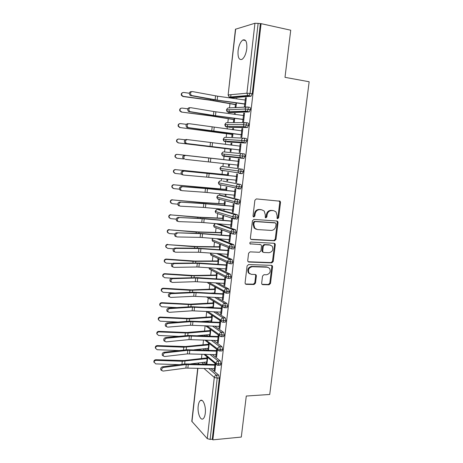 <?xml version="1.0" encoding="UTF-8"?>
<svg xmlns="http://www.w3.org/2000/svg" width="463" height="463" viewBox="0 0 463 463"><rect width="100%" height="100%" fill="white"/><g stroke="black" fill="none" stroke-linecap="round" stroke-linejoin="round"><path stroke-width="0.69" d="M273.847 210.74L276 211.875L277.111 215.642L277.106 218.438L277.626 218.692L278.628 217.749L280.52 202.424L280.15 201.214L256.363 198.911L254.876 200.276L253.024 215.914L253.249 216.719L253.817 217.008L254.847 216.047L255.09 214.033C255.68 211.203 257.254 209.745 259.807 209.652L261.745 209.803L264.211 211.041L265.299 214.78L265.287 217.587L265.831 217.859L266.85 216.904L267.093 214.907C267.683 212.106 269.229 210.659 271.735 210.567L273.645 210.671M277.14 218.478L277.893 217.558L279.785 202.262L279.143 200.844M253.33 216.8L254.152 215.851L254.39 213.842L255.09 214.033M265.345 217.645L266.132 216.713L266.375 214.716L267.093 214.907M198.199 406.039C198.54 403.256 199.258 401.433 200.346 400.564C202.973 398.29 206.191 406.416 205.277 413.314C204.93 416.081 204.218 417.898 203.141 418.755C200.433 421.023 197.302 412.77 198.199 406.039M238.08 50.704C238.844 45.38 240.424 41.815 242.838 40.009C245.847 39.054 247.161 41.948 246.773 48.702C245.992 54.044 244.412 57.591 242.039 59.351C239.006 60.288 237.687 57.406 238.08 50.704M261.664 283.229L261.902 284.224L262.752 284.664L269.096 284.78L270.519 283.402L272.568 266.798L272.302 265.756L271.492 265.345L248.556 264.564L247.086 265.965L245.077 282.899L245.303 283.871L246.206 284.351L254.054 284.502L255.501 283.107L256.369 275.931L256.12 274.924L255.258 274.472L251.374 274.368L249.03 273.129C247.734 269.715 248.822 267.579 252.294 266.711L267.388 267.197L269.576 268.314C270.953 271.688 269.917 273.841 266.462 274.767L263.974 274.704L262.533 276.087L261.664 283.229M261.091 23.654L212.847 439.85L241.298 437.066L246.281 396.033L269.732 394.47L309.157 81.754L285.005 77.338L290.729 30.211L261.091 23.654L258.128 23.387L250.049 93.439L252.248 93.81L260.345 23.873M274.524 240.772L275.954 239.412L278.037 222.529L277.702 221.372L276.961 221.007L253.921 219.416L252.445 220.793L250.402 238.023L250.686 239.105L251.531 239.545L274.524 240.772L273.801 240.534L275.23 239.174L277.308 222.321L276.77 220.99M275.294 244.759L273.222 261.502L271.798 262.868L248.857 262.046L247.983 261.583L247.728 260.559L248.59 253.261L250.066 251.866L259.477 252.283L260.929 250.905L261.514 246.09L261.225 245.008L260.409 244.591L250.003 243.787C249.621 242.872 249.904 242.299 250.836 242.068L274.212 243.272L274.993 243.66L275.294 244.759L274.571 244.51L272.51 261.219L273.222 261.502M235.673 29.076L228.132 94.996L235.453 29.233L254.945 23.254L258.128 23.387M212.847 439.85L212.257 439.208L210.133 439.416L207.268 438.64L191.804 421.289L197.707 368.259M201.457 358.512L201.937 354.218M202.991 344.796L203.523 340.039M204.53 331.01L205.115 325.773M206.081 317.149L206.683 311.784M207.638 303.219L208.228 297.964M209.207 289.207L209.78 284.079M210.781 275.12L211.342 270.12M212.367 260.958L212.911 256.091M213.958 246.715L214.485 241.987M215.561 232.397L216.071 227.813M217.17 217.998L217.668 213.565M218.119 209.513L218.206 208.744M218.791 203.523L219.265 199.246M219.717 195.247L219.884 193.742M220.417 188.962L220.88 184.853M221.32 180.906L221.569 178.654M222.055 174.325L222.495 170.384M222.929 166.489L223.27 163.48M223.698 159.608L224.306 154.179M224.555 151.974L224.943 148.513M225.406 144.387L225.701 141.719M225.707 141.684L225.932 139.67M226.187 137.361L226.604 133.651M227.125 129.015L227.339 127.082M227.345 127.012L227.564 125.079M227.831 122.672L228.276 118.707M228.855 113.551L228.982 112.37M228.994 112.26L229.202 110.402M229.486 107.896L229.955 103.677M230.591 98L230.638 97.571M230.655 97.433L230.962 94.689M236.906 98.879L236.946 98.503L236.101 98.567L236.923 98.7M189.315 93.231L183.684 92.461C181.976 92.6 181.34 93.532 181.774 95.256L183.279 96.373L210.532 100.072L236.257 104.592L236.448 102.942L235.997 106.912L235.158 106.959L235.418 104.638L210.121 100.193L182.949 96.507L181.45 95.395C181.016 94.134 181.38 93.225 182.532 92.675M246.304 97.965L245.436 97.826L246.333 97.757L245.338 106.421L244.447 106.467L244.719 104.082L245.587 104.216M245.436 97.826L245.182 100.025M212.257 439.208L219.34 378.016L217.205 378.126L210.133 439.416M208.772 368.548L216.539 375.221L218.675 375.111L211.041 368.612M206.012 364.329L203.668 362.326M218.675 375.111L219.34 378.016M252.248 93.81L250.905 96.263L231.98 97.786M231.616 97.346L231.494 96.894M210.057 354.484L218.177 361.024L220.313 360.937L220.99 363.814L220.405 365.168L219.913 365.185M220.313 360.937L212.332 354.56M206.944 350.248L204.947 348.656M206.365 362.002L206.209 363.414L206.932 364.028L207.684 357.401M206.955 356.805L206.828 357.916L183.956 360.544L155.852 359.728L156.089 360.359C154.769 360.492 154.098 361.192 154.086 362.465L153.855 361.829C153.872 360.561 154.532 359.861 155.852 359.728M214.392 368.698L214.219 370.209L214.988 370.863L215.77 364.051M215 363.42L214.867 364.56L215.717 364.526M211.302 340.334L219.821 346.746L221.962 346.683L222.639 349.53L222.043 350.925L221.534 350.937M221.962 346.683L213.576 340.421M207.771 336.086L206.197 334.905M208.483 350.3L209.247 343.534M208.35 350.3L207.742 349.814L208.541 349.791M208.518 342.973L208.367 344.281L185.472 346.567L157.304 345.589L157.547 346.179C156.216 346.307 155.551 347.013 155.545 348.303L157.183 349.733L179.303 350.566M207.91 348.344L207.742 349.814M216.001 354.675L215.822 356.238L216.597 356.857L217.402 349.808M216.626 349.212L216.47 350.56L217.321 350.532M212.488 326.097L221.476 332.388L223.617 332.353L224.306 335.166L223.681 336.601L223.16 336.607M223.617 332.353L214.768 326.195M208.477 321.826L207.401 321.073M210.08 336.173L210.827 329.598M209.293 336.144L210.086 336.121M210.086 329.066L209.913 330.576L186.994 332.509L158.768 331.363L159.017 331.919C157.675 332.04 157.009 332.758 157.009 334.06L158.647 335.49L178.88 336.364M209.461 334.61L209.288 336.138M217.616 340.571L217.431 342.192L218.212 342.77L219.045 335.49M218.264 334.928L218.085 336.479L218.935 336.462M213.605 311.773L223.137 317.954L225.284 317.942L225.979 320.72L225.336 322.196L224.792 322.202M208.24 307.253L207.071 307.247M225.284 317.942L215.885 311.888M209.016 307.467L208.68 307.253M211.689 321.97L212.407 315.587M211.66 315.089L211.469 316.802L188.528 318.376L160.244 317.068L160.493 317.577C159.139 317.699 158.473 318.417 158.485 319.736L160.123 321.172L178.099 322.045M211.018 320.807L210.891 321.935M219.242 326.392L219.051 328.07L219.838 328.614L220.701 321.096M219.908 320.57L219.711 322.323L220.562 322.317M214.624 297.356L224.81 303.439L226.957 303.444L227.657 306.193L226.992 307.71L226.436 307.71M226.957 303.444L216.904 297.483M213.304 307.687L213.999 301.5M213.246 301.043L213.032 302.947L190.067 304.168L161.726 302.686L161.981 303.155C160.615 303.277 159.943 304.006 159.966 305.337L161.61 306.772L176.866 307.6M212.586 306.928L212.505 307.646M220.874 312.137L220.677 313.868L221.47 314.371L222.362 306.622M221.563 306.13L221.337 308.092L222.194 308.092M215.503 282.847L226.488 288.837L228.647 288.871L229.347 291.586L228.664 293.148L228.08 293.143M228.647 288.871L217.784 282.986M214.925 293.322L215.602 287.344M214.844 286.915L214.606 289.022L191.618 289.879L163.213 288.223L163.474 288.657C162.096 288.773 161.425 289.508 161.46 290.857L163.098 292.286L175.008 293.004M214.161 292.969L214.126 293.276M222.518 297.802L222.315 299.584L223.114 300.053L224.028 292.066M223.23 291.615L222.981 293.779L223.832 293.785M216.192 268.227L228.184 274.154L230.337 274.212L231.049 276.897L230.337 278.5L229.729 278.489M230.337 274.212L218.467 268.384M163.098 276.724L162.698 275.902C162.652 274.536 163.323 273.795 164.712 273.685L164.978 274.073L191.52 275.85L216.95 275.416L216.557 278.882L217.199 273.228M216.429 272.84L216.186 275.016L193.175 275.508L164.712 273.685M224.173 283.385L223.959 285.225L224.763 285.659L225.695 277.563M224.885 277.146L224.63 279.386L225.481 279.403M216.591 253.498L229.879 259.39L232.044 259.471L232.762 262.122L232.027 263.777L231.378 263.754M232.044 259.471L218.866 253.666M166.489 259.407L193.088 261.335L218.548 261.3L218.2 264.356L218.791 259.106L218.021 258.753L217.778 260.941L194.744 261.063L166.217 259.06L166.489 259.407C165.077 259.517 164.406 260.27 164.469 261.659L166.107 263.082L172.305 263.522M225.834 268.887L225.614 270.786L226.43 271.179L227.362 263.036L226.546 262.66L226.285 264.911L227.142 264.94M216.551 238.63L231.593 244.539L233.757 244.643L234.481 247.265L233.722 248.967L233.022 248.932M233.757 244.643L218.82 238.815M168.005 244.661L194.668 246.744L220.151 247.109L219.85 249.754L220.4 244.904L219.624 244.586L219.375 246.785L196.318 246.53L168.005 244.661C166.582 244.771 165.91 245.529 165.991 246.941L167.623 248.353L173.44 248.799M227.501 254.309L227.281 256.265L228.097 256.624L229.04 248.434L228.213 248.099L227.958 250.361L228.815 250.396M218.021 223.791L215.966 223.664L233.311 229.602L235.482 229.735L236.211 232.322L235.424 234.075L234.654 234.029M235.482 229.735L218.038 223.797M169.533 229.827L196.254 232.073L221.76 232.843L221.511 235.065L222.014 230.62L221.227 230.343L220.978 232.553L197.904 231.922L169.533 229.827C168.092 229.937 167.421 230.707 167.519 232.142L169.151 233.543L174.765 234.006M229.185 239.649L228.954 241.663L229.781 241.981L230.724 233.746L229.891 233.45L229.631 235.725L230.493 235.771M219.468 209.617L217.552 209.473L235.042 214.583L237.212 214.739C237.803 215.052 238.051 215.903 237.953 217.292L237.137 219.097L236.257 219.034M237.212 214.739L219.63 209.629M171.073 214.913L197.851 217.315L223.386 218.495L223.178 220.295L223.635 216.262L222.848 216.018L222.593 218.241L199.501 217.228L171.073 214.913C169.608 215.017 168.937 215.799 169.059 217.257L170.685 218.652L176.218 219.138M222.269 224.161L222.738 224.202M230.875 224.902L230.638 226.974L231.471 227.258L232.42 218.976L231.581 218.715L231.321 221.007L232.177 221.065M221.111 195.369L219.149 195.201L236.784 199.478L238.954 199.657C239.55 199.941 239.799 200.78 239.701 202.175L238.856 204.033L237.785 203.951M238.954 199.657L221.227 195.38M172.618 199.912L199.455 202.476L225.012 204.067L224.862 205.439L225.267 201.827L224.474 201.619L224.219 203.853L201.104 202.453L172.618 199.912C171.136 200.016 170.465 200.809 170.604 202.296L172.23 203.668L177.78 204.195M223.612 209.247L223.56 209.693L224.352 209.918L224.422 209.322M232.571 210.075L232.328 212.21L233.167 212.453L234.122 204.125L233.277 203.905L233.016 206.209L233.879 206.272M222.761 181.045L240.708 184.488C241.31 184.749 241.559 185.576 241.46 186.977L240.586 188.887L239.116 188.754M238.497 188.626L236.94 188.302M222.356 185.287L222.066 185.096M240.708 184.488L222.836 181.056M174.169 184.824L203.801 187.799L226.656 189.564L226.546 190.501L226.911 187.307L226.106 187.139L225.851 189.39L174.169 184.824C172.664 184.928 171.999 185.738 172.167 187.249L173.781 188.603L179.465 189.17M225.302 194.281L225.192 195.259L225.99 195.45L226.112 194.356M234.284 195.166L234.029 197.36L234.874 197.562L235.841 189.188L234.984 189.008L234.724 191.323L235.586 191.398M242.473 169.238L222.362 166.425L242.473 169.238C243.075 169.464 243.33 170.28 243.231 171.686L242.328 173.654L239.822 173.527M223.97 170.905L223.554 170.552M175.732 169.655L228.305 174.979L228.247 175.483L228.56 172.711L227.75 172.583L227.495 174.84L175.732 169.655C174.204 169.759 173.538 170.581 173.735 172.12L175.338 173.451L181.305 174.082M226.997 179.222L226.829 180.744L227.634 180.894L227.813 179.308M235.997 180.171L235.742 182.428L236.593 182.59L237.56 174.163L236.703 174.024L236.437 176.351L237.299 176.444M245.014 156.303L221.777 153.872C222.043 152.564 222.778 151.91 223.982 151.922L244.244 153.89C244.858 154.092 245.112 154.897 245.014 156.303L243.723 158.427L223.502 156.21L243.723 158.427M225.498 156.425L225.093 155.95M177.306 154.393L229.955 160.372L230.215 158.033L229.399 157.941L229.144 160.215L177.306 154.393C175.749 154.497 175.083 155.342 175.315 156.911L176.912 158.213L183.429 158.942M228.71 164.087L228.473 166.148L229.289 166.263L229.526 164.174M237.727 165.088L237.461 167.409L238.323 167.525L239.296 159.058L238.428 158.959L238.161 161.298L239.03 161.396M243.92 138.182L246.027 138.46C246.646 138.628 246.901 139.421 246.802 140.839L245.5 143.021L227.171 141.904M226.916 141.753L226.662 141.29M231.674 145.133L231.888 143.275L231.066 143.223L230.858 145.035M231.205 149.294L230.389 149.19L230.134 151.476L230.95 151.551L231.24 148.982L178.174 142.882L176.6 141.614C176.322 140.063 176.953 139.207 178.481 139.039M186.873 143.547L240.332 150.029L240.766 146.221L187.289 139.583C185.408 140.092 185.003 141.296 186.085 143.183L186.873 143.547L185.75 143.443L239.464 149.954L239.192 152.304L240.06 152.385L241.038 143.866L240.17 143.808L239.903 146.117M245.766 122.643L247.821 122.938C248.446 123.077 248.706 123.858 248.608 125.276L247.294 127.528L228.768 127.279M228.45 127.024L228.253 126.561M233.41 129.802L233.566 128.43L232.733 128.419L232.588 129.704M232.872 134.53L232.056 134.426L231.795 136.718L232.623 136.753L232.964 133.726L232.883 134.455L179.76 127.51L178.203 126.289C177.867 124.854 178.4 123.968 179.794 123.644M188.534 127.649L242.08 134.779L242.519 130.954L188.956 123.662C187.04 124.177 186.658 125.392 187.793 127.313L188.534 127.649L187.405 127.585L210.561 130.913L241.206 134.75L240.934 137.112L241.808 137.152L242.791 128.581L241.912 128.569L241.651 130.844M247.618 107.011L249.626 107.323C250.251 107.433 250.518 108.203 250.419 109.627L249.094 111.942L230.371 112.573M230.024 112.225L229.862 111.762M235.152 114.384L235.25 113.51L234.417 113.533L234.33 114.274M234.55 119.691L233.734 119.576L233.474 121.879L234.307 121.879L234.7 118.378L234.567 119.564L208.859 115.495L181.351 112.052L179.818 110.883C179.436 109.54 179.876 108.643 181.143 108.197M190.206 111.664L213.414 115.432L243.839 119.448L244.285 115.6L213.842 111.531L190.629 107.653C188.69 108.163 188.314 109.395 189.512 111.346L190.206 111.664L189.066 111.641L212.251 115.403L242.959 119.46L242.687 121.833L243.567 121.833L244.557 113.215L243.671 113.238L243.411 115.478M250.419 109.627L245.101 109.019L226.471 109.887L227.501 108.307M234.417 113.533L235.233 113.655M243.671 113.238L244.539 113.371M232.733 128.419L233.555 128.529M241.912 128.569L242.78 128.685M231.066 143.223L231.882 143.322M240.17 143.808L241.032 143.918M229.399 157.941L230.215 158.033M228.473 166.148L229.289 166.24M238.428 158.959L239.296 159.058M237.461 167.409L238.329 167.502M226.829 180.744L227.64 180.825M235.742 182.428L236.605 182.509M232.519 187.388L233.693 187.498M225.192 195.259L226.002 195.328M234.029 197.36L234.891 197.435M223.56 209.693L224.37 209.751M232.328 212.21L233.19 212.274M230.638 226.974L231.494 227.032M270.276 245.031L269.865 245.008M228.954 241.663L229.81 241.703M227.281 256.265L228.137 256.299M225.614 270.786L226.471 270.809M223.959 285.225L224.815 285.237M222.315 299.584L223.166 299.59M220.677 313.868L221.528 313.862M219.051 328.07L219.902 328.053M217.431 342.192L218.281 342.169M215.822 356.238L216.667 356.209M206.209 363.414L207.007 363.386M214.219 370.209L215.069 370.168M248.608 125.276L243.306 124.674L224.833 124.622L225.915 123.019M246.802 140.839L223.201 139.282L224.341 137.65M244.076 158.334L241.541 158.178L240.384 157.599L241.894 158.086L242.826 156.048C242.925 154.636 242.67 153.832 242.062 153.635C240.801 153.623 240.031 154.318 239.741 155.707L240.384 157.599L222.402 155.661L221.58 153.855L222.784 152.2M243.231 171.686L219.966 168.353L221.239 166.674M241.46 186.977L236.223 186.381L218.553 182.827L219.711 181.062M239.701 202.175L234.475 201.584L216.956 197.186L218.195 195.38M237.953 217.292L232.744 216.701L215.364 211.464L216.696 209.617M236.211 232.322L231.014 231.731L213.784 225.666L215.208 223.779M234.481 247.265L229.301 246.675L212.21 239.793L212.749 238.329M232.762 262.122L227.593 261.537L210.642 253.846L210.642 253.058M231.049 276.897L225.898 276.313L208.958 267.736M229.347 291.586L224.214 291.007L208.813 282.43M227.657 306.193L222.535 305.615L208.396 297.009M225.979 320.72L220.868 320.141L207.76 311.483M224.306 335.166L219.213 334.587L206.967 325.854M222.639 349.53L220.498 349.594L217.564 348.952L206.047 340.131M199.802 350.005L199.952 349.183M220.99 363.814L218.843 363.901L215.92 363.241L205.034 354.322M266.375 214.716C266.966 211.921 268.511 210.48 271.011 210.387L272.915 210.532M254.39 213.842C254.986 211.018 256.554 209.56 259.101 209.473L261.034 209.623M250.888 239.307L273.801 240.534M276.087 223.988L275.329 222.923L255.113 221.563L254.077 222.524L253.828 224.642L254.806 228.218L257.416 229.567L271.225 230.412C273.708 230.285 275.242 228.838 275.826 226.071L276.087 223.988M274.9 222.801L275.329 222.923M256.201 229.278L254.112 228.004L253.134 224.433L253.383 222.315L254.413 221.355L274.6 222.72M248.139 261.757L271.087 262.585L272.51 261.219M260.316 244.557L250.061 243.856M269.101 252.705C272.632 251.768 273.645 249.58 272.146 246.131L270.039 245.066L264.749 244.805L263.297 246.177L262.718 250.981L262.996 252.051L263.817 252.474L269.101 252.705M270.49 245.124L270.039 245.066M263.111 252.208L262.295 251.785L262.012 250.72L262.596 245.922L264.043 244.557L269.321 244.817M274.571 244.51L274.119 243.266M268.042 267.296L267.388 267.197M249.875 273.917L248.353 272.817C247.057 269.414 248.145 267.278 251.612 266.41L266.682 266.902M245.419 284.01L253.371 284.166L254.818 282.777L255.68 275.612L255.316 274.472M261.994 284.328L268.39 284.456L269.813 283.078L271.856 266.509L271.474 265.345M236.24 104.765L235.418 104.638M191.89 95.581L217.176 100.112L245.61 104.025L246.056 100.158L217.604 96.194L192.313 91.547C190.345 92.056 189.986 93.306 191.242 95.285L191.89 95.581L190.096 95.309C188.84 93.329 189.193 92.085 191.161 91.57M190.744 95.598L213.947 99.794L244.719 104.082M187.758 108.822L182.075 108.076C180.414 108.203 179.766 109.106 180.136 110.79L181.675 111.971M233.734 119.576L210.491 115.86L181.351 112.052M186.329 124.339L180.477 123.604C178.851 123.725 178.203 124.605 178.515 126.249L180.078 127.475M232.056 134.426L179.76 127.51M185.096 139.785L178.886 139.045C177.3 139.155 176.64 140.017 176.907 141.62L178.492 142.888M230.389 149.19L178.174 142.882M176.606 158.161L175.014 156.864C174.782 155.296 175.442 154.457 176.993 154.353M229.961 160.308L229.144 160.215M189.066 111.641L188.372 111.323C187.179 109.378 187.55 108.151 189.489 107.636M242.959 119.46L243.827 119.587M187.405 127.585L186.664 127.25C185.524 125.334 185.912 124.119 187.816 123.609M241.206 134.75L242.074 134.866M185.75 143.443L184.963 143.079C183.88 141.198 184.28 140 186.161 139.485L187.162 139.571M239.464 149.954L240.326 150.058M185.223 159.341L238.59 165.187L239.024 161.402L185.634 155.4C183.776 155.915 183.365 157.102 184.396 158.959L183.279 158.821C182.248 156.969 182.659 155.782 184.511 155.267L238.161 161.298M174.811 173.318L173.434 172.028C173.243 170.494 173.903 169.672 175.431 169.568M228.311 174.927L227.495 174.84M183.99 171.131C182.162 171.646 181.733 172.821 182.711 174.649L183.579 175.049L206.695 177.103L207.111 173.289L182.873 170.957L236.437 176.351M183.383 175.014L181.606 174.464C180.628 172.647 181.05 171.478 182.873 170.957M206.695 177.103L236.865 180.257L237.293 176.501L207.111 173.289M173.012 188.354L171.871 187.11C171.704 185.605 172.375 184.801 173.874 184.696M236.674 188.111L235.488 188.001M226.667 189.465L225.851 189.39M171.258 203.286L170.32 202.111C170.176 200.635 170.847 199.842 172.323 199.738M225.03 203.923L224.219 203.853M169.551 218.125L168.775 217.031C168.659 215.579 169.325 214.797 170.783 214.693M223.403 218.299L222.593 218.241M182.353 186.768C180.553 187.289 180.113 188.447 181.045 190.241L181.947 190.663L205.04 192.301L205.45 188.51L181.247 186.554L207.059 188.545L234.724 191.323M180.842 190.443L179.945 190.027C179.013 188.233 179.447 187.075 181.247 186.554M205.04 192.301L235.14 195.247L235.574 191.508L205.45 188.51M180.726 202.308C178.95 202.835 178.504 203.98 179.389 205.751L180.321 206.18L203.39 207.412L203.801 203.639L179.627 202.065L202.678 203.396L233.016 206.209M179.227 205.925L178.296 205.491C177.41 203.732 177.856 202.586 179.627 202.065M203.39 207.412L233.433 210.15L233.861 206.429L203.801 203.639M179.112 217.766C177.358 218.293 176.901 219.427 177.74 221.164L178.706 221.615L201.752 222.437L202.163 218.686L178.018 217.477L203.778 218.588L231.321 221.007M177.618 221.32L176.658 220.868C175.818 219.138 176.27 218.004 178.018 217.477M201.752 222.437L231.731 224.966L232.154 221.273L202.163 218.686M167.884 232.883L167.241 231.87C167.143 230.441 167.814 229.671 169.25 229.567M221.789 232.6L220.978 232.553M177.503 233.126C175.778 233.659 175.309 234.782 176.108 236.495L177.103 236.952L200.126 237.374L200.531 233.647L176.42 232.802L199.42 233.329L229.631 235.725M176.021 236.622L175.026 236.165C174.233 234.457 174.696 233.335 176.42 232.802M200.126 237.374L230.042 239.707L230.464 236.026L200.531 233.647M166.258 247.572L165.719 246.629C165.638 245.222 166.31 244.464 167.728 244.354M220.18 246.825L219.375 246.785M175.905 248.399C174.204 248.938 173.729 250.049 174.487 251.733L175.506 252.202L198.505 252.225L198.911 248.521L175.905 248.399L174.829 248.041L197.805 248.168L227.958 250.361M174.435 251.837L173.411 251.363C172.653 249.69 173.127 248.579 174.829 248.041M198.505 252.225L228.357 254.355L228.78 250.703L198.911 248.521M164.666 262.185L164.203 261.306C164.139 259.922 164.811 259.17 166.217 259.06M218.582 260.97L217.778 260.941M174.319 263.586C172.635 264.13 172.155 265.23 172.878 266.885L173.92 267.365L196.897 266.995L197.296 263.314L174.319 263.586L173.249 263.187L198.922 263.013L226.285 264.911M172.855 266.96L171.808 266.485C171.09 264.83 171.57 263.731 173.249 263.187M196.897 266.995L226.685 268.928L227.101 265.293L197.296 263.314M164.978 274.073C163.584 274.189 162.912 274.929 162.959 276.301L164.602 277.725L172.3 278.228M216.991 275.039L216.186 275.016M172.74 278.68C171.079 279.235 170.587 280.323 171.275 281.955L172.346 282.442L195.293 281.683L195.693 278.02L172.74 278.68L171.675 278.246L197.319 277.655L224.63 279.386M171.287 282.002L170.216 281.516C169.527 279.889 170.019 278.801 171.675 278.246M195.293 281.683L225.024 283.42L225.44 279.802L195.693 278.02M161.558 291.198L161.205 290.423C161.17 289.074 161.836 288.339 163.213 288.223M215.411 289.034L214.606 289.022M163.474 288.657L189.957 290.278L215.364 289.45L214.965 292.946L211.076 293.102M171.171 293.687C169.527 294.248 169.036 295.33 169.684 296.933L170.778 297.425L193.702 296.285L194.101 292.645L171.171 293.687L170.112 293.224L193.019 292.188L222.981 293.779M169.701 296.951L168.636 296.459C167.982 294.862 168.474 293.779 170.112 293.224M193.702 296.285L223.369 297.831L223.779 294.236L194.101 292.645M160.03 305.597L159.718 304.862C159.694 303.531 160.36 302.802 161.726 302.686M213.837 302.952L213.032 302.947M161.981 303.155L191.103 304.642L213.784 303.415L213.391 306.894L206.018 307.31M169.608 308.613C167.988 309.18 167.484 310.256 168.11 311.83L169.221 312.328L192.122 310.806L192.515 307.183L169.608 308.613L168.561 308.109L191.439 306.697L221.337 308.092M167.062 311.321L168.11 311.83L167.062 311.321C166.443 309.747 166.94 308.676 168.561 308.109M192.122 310.806L221.725 312.16L222.136 308.584L192.515 307.183M158.525 319.921L158.242 319.221C158.224 317.907 158.896 317.19 160.244 317.068M212.274 316.796L211.469 316.802M160.493 317.577L189.558 318.885L212.216 317.3L211.822 320.761L201.579 321.507M168.057 323.446C166.454 324.025 165.945 325.09 166.541 326.647L167.67 327.144L190.548 325.246L190.935 321.646L168.057 323.446L167.016 322.914L189.871 321.125L219.711 322.323M166.512 326.606L165.499 326.102C164.909 324.551 165.413 323.487 167.016 322.914M190.548 325.246L220.087 326.409L220.498 322.856L190.935 321.646M157.032 334.176L156.772 333.499C156.766 332.202 157.432 331.491 158.768 331.363M210.717 330.565L209.913 330.576M159.017 331.919L188.019 333.047L210.653 331.114L210.266 334.552L197.614 335.681M166.512 338.198C164.926 338.783 164.417 339.842 164.984 341.376L166.13 341.873L188.979 339.605L189.373 336.022L166.512 338.198L165.476 337.631L188.308 335.472L218.085 336.479M164.932 341.3L163.948 340.797C163.387 339.269 163.896 338.21 165.476 337.631M188.979 339.605L218.461 340.583L218.866 337.047L189.373 336.022M155.556 348.361L155.308 347.707C155.313 346.422 155.979 345.716 157.304 345.589M209.166 344.264L208.367 344.281M157.547 346.179L183.799 347.204L209.102 344.854L208.715 348.274L194.014 349.808M164.978 352.864C163.41 353.46 162.895 354.513 163.433 356.018L164.596 356.522L187.422 353.888L187.81 350.323L164.978 352.864L163.948 352.262L186.757 349.744L216.47 350.56M163.37 355.914L162.409 355.405C161.871 353.9 162.386 352.852 163.948 352.262M187.422 353.888L216.846 354.675L217.251 351.162L187.81 350.323M153.855 361.829L155.724 363.895L179.453 364.659M207.627 357.887L206.828 357.916M156.089 360.359L182.283 361.244L207.557 358.518L207.169 361.921L190.715 363.895M163.456 367.448C161.9 368.056 161.384 369.098 161.894 370.585L163.074 371.083L185.877 368.091L186.265 364.543L163.456 367.448L162.432 366.812L185.212 363.93L214.867 364.56M161.813 370.446L160.875 369.937C160.366 368.455 160.881 367.414 162.432 366.812M185.877 368.091L215.237 368.693L215.636 365.197L186.265 364.543M277.893 217.558L278.628 217.749M254.152 215.851L254.847 216.047M266.132 216.713L266.85 216.904M228.132 94.996L229.197 97.091L228.34 94.932L246.918 93.196L254.945 23.254M229.839 97.427L229.197 97.091L247.798 95.488L246.918 93.196L250.049 93.439L248.712 95.905L230.065 97.479L232.166 97.815M207.268 438.64L214.294 377.443L203.951 368.421M199.032 364.132L198.419 363.6L198.367 364.109M197.904 368.264L191.954 421.654M217.205 378.126L214.294 377.443C214.56 376.147 215.312 375.406 216.539 375.221L217.205 378.126M198.598 362.94L198.17 364.103M250.905 96.263L247.798 95.488L251.172 96.171M249.094 111.942L245.922 111.149L247.19 111.514L248.22 109.291C248.318 107.862 248.058 107.092 247.433 106.982C246.166 106.936 245.39 107.613 245.101 109.019L245.922 111.149L227.472 111.849L226.679 109.847C226.951 108.516 227.692 107.879 228.901 107.925L246.692 107.022M249.383 111.843L247.19 111.514L228.409 112.283L230.51 112.596M247.294 127.528L244.059 126.723L245.413 127.128L246.409 124.969C246.513 123.546 246.252 122.764 245.633 122.626C244.371 122.591 243.59 123.274 243.306 124.674L244.059 126.723L225.77 126.532L225.035 124.599C225.307 123.28 226.042 122.637 227.252 122.672L245.106 122.626M247.607 127.429L228.861 127.29M245.5 143.021L242.218 142.205L243.648 142.65L244.614 140.555C244.713 139.137 244.452 138.344 243.845 138.177C242.577 138.153 241.808 138.836 241.518 140.231L242.218 142.205L224.08 141.14L223.403 139.276C223.67 137.962 224.405 137.314 225.614 137.337L243.538 138.159M245.836 142.928L227.223 141.909M242.328 173.654L238.572 172.907L237.976 171.084C238.26 169.701 239.035 169.012 240.291 169.001C240.893 169.232 241.148 170.048 241.049 171.455L239.77 173.521L238.572 172.907L220.735 170.112L221.887 170.691L221.412 170.216M240.193 188.973L238.121 188.782M240.586 188.887L236.767 188.128L236.223 186.381C236.506 185.003 237.276 184.303 238.532 184.286C239.128 184.54 239.377 185.368 239.278 186.774L238.41 188.69L238.011 188.777L236.767 188.128L219.086 184.482L220.278 185.096L219.821 184.633M238.439 204.119L236.425 203.957M238.856 204.033L234.984 203.269L234.475 201.584C234.758 200.213 235.528 199.512 236.784 199.478C237.374 199.761 237.623 200.601 237.525 202.001L236.686 203.859L236.269 203.946L234.984 203.269L217.442 198.777L218.675 199.42L218.247 198.986M237.137 219.097L233.207 218.322L232.744 216.701C233.022 215.336 233.792 214.629 235.042 214.583C235.626 214.896 235.875 215.746 235.777 217.141L234.967 218.947L234.527 219.022L216.684 213.264M207.58 282.355L207.846 282.997L226.505 293.125L227.194 291.557L226.488 288.837C225.249 288.953 224.491 289.676 224.214 291.007L224.532 292.344L225.909 293.108M206.492 296.905L222.83 306.905L224.844 307.71L225.504 306.193L224.81 303.439C223.571 303.566 222.813 304.289 222.535 305.615L222.83 306.905L224.271 307.704M222.691 322.219L206.104 311.396M205.52 321.218L206.243 321.721M204.316 335.073L205.537 335.993M203.066 348.853L204.704 350.173M201.787 362.558L203.778 364.265M228.236 112.249L227.472 111.849C227.136 111.919 226.801 111.265 226.471 109.887M226.644 126.984L225.77 126.532C225.44 126.573 225.128 125.936 224.833 124.622M224.624 141.169L225.134 141.649L224.08 141.14C223.762 141.163 223.473 140.544 223.201 139.282M222.362 166.425C221.158 166.431 220.429 167.085 220.162 168.387L220.735 170.112L219.966 168.353M223.496 156.205L222.402 155.661L221.58 153.855M218.357 182.769L219.086 184.482L218.553 182.827C218.82 181.525 219.549 180.871 220.753 180.854L220.66 180.848M216.765 197.111L217.442 198.777L216.956 197.186C217.216 195.89 217.951 195.23 219.149 195.201L218.999 195.195M215.173 211.371L215.816 212.997L215.364 211.464C215.625 210.179 216.354 209.513 217.552 209.473L217.35 209.467M235.424 234.075L232.802 234.018L231.448 233.288L233.254 233.948L234.041 232.194L233.311 229.602C232.061 229.665 231.297 230.377 231.014 231.731L231.448 233.288L214.201 227.142L213.784 225.666C214.045 224.387 214.774 223.722 215.966 223.664L215.706 223.67M212.934 238.341L212.21 239.793L212.598 241.217L213.605 241.628M231.593 244.539C230.343 244.614 229.579 245.326 229.301 246.675L229.7 248.18L231.552 248.868L232.31 247.161L231.593 244.539M215.139 227.478L214.201 227.142L213.593 225.556M210.868 253.076L211.001 255.217L212.095 255.715M229.879 259.39C228.635 259.477 227.871 260.194 227.593 261.537L227.964 262.984L229.862 263.702L230.597 262.046L229.879 259.39M209.097 267.747L209.421 269.142L208.906 267.736M228.184 274.154C226.939 274.258 226.175 274.976 225.898 276.313L226.239 277.702L228.178 278.454L228.89 276.845L228.184 274.154M207.476 282.349L209.23 283.767M228.664 293.148L225.996 293.154M225.336 322.196L223.183 322.219L223.826 320.737L223.137 317.954C221.899 318.093 221.14 318.822 220.868 320.141L221.14 321.391L222.645 322.219M206.371 296.899L207.563 297.559M226.992 307.71L224.318 307.727M203.905 321.334L203.604 321.6M205.508 325.79L219.462 335.791L221.54 336.642L222.153 335.206L221.476 332.388C220.238 332.544 219.485 333.273 219.213 334.587L219.462 335.791L220.903 336.636M202.018 335.281L201.648 335.837M204.762 340.085L217.801 350.115L219.896 350.989L220.498 349.594L219.821 346.746C218.588 346.909 217.836 347.649 217.564 348.952L217.801 350.115L219.132 350.96M223.681 336.601L221.007 336.647M200.265 349.148L199.935 350.011M203.888 354.282L216.14 364.358L218.27 365.261L218.843 363.901L218.177 361.024C216.944 361.198 216.192 361.939 215.92 363.241L216.14 364.358L217.379 365.203M222.043 350.925L219.381 351M220.405 365.168L217.766 365.272M271.011 210.387L271.735 210.567M259.101 209.473L259.807 209.652M279.785 202.262L280.52 202.424M250.923 239.33L251.531 239.545M277.308 222.321L278.037 222.529M275.23 239.174L275.954 239.412M254.413 221.355L255.113 221.563M253.383 222.315L254.077 222.524M253.134 224.433L253.828 224.642M271.087 262.585L271.798 262.868M248.18 261.757L248.857 262.046M259.708 244.337L260.409 244.591M250.147 243.937L250.599 244.099M264.043 244.557L264.749 244.805M262.596 245.922L263.297 246.177M262.012 250.72L262.718 250.981M251.612 266.41L252.294 266.711M255.68 275.612L256.369 275.931M254.818 282.777L255.501 283.107M253.371 284.166L254.054 284.502M245.535 284.016L246.206 284.351M271.856 266.509L272.568 266.798M269.813 283.078L270.519 283.402M268.39 284.456L269.096 284.78M262.041 284.375L262.752 284.664M183.279 96.373L182.949 96.507M210.624 99.192L210.532 100.072M213.374 99.69L213.287 100.5M236.032 102.884L235.846 104.522M244.794 103.909L245.24 100.037M217.176 100.112L217.604 96.194M215.121 99.788L215.55 95.864M208.929 114.865L208.859 115.495M211.678 115.31L211.614 115.889M234.29 118.32L234.156 119.5M207.245 130.439L207.204 130.826M209.994 130.832L209.953 131.191M232.553 133.674L232.472 134.397M243.023 119.338L243.469 115.484M215.463 115.727L215.891 111.832M213.414 115.432L213.842 111.531M241.269 134.675L241.703 130.85M213.767 131.255L214.19 127.383M211.718 130.983L212.141 127.105M239.521 149.931L239.956 146.123M212.077 146.696L212.5 142.841M210.034 146.447L210.457 142.587M184.511 155.267L185.634 155.4M237.779 165.094L238.214 161.315M210.399 162.044L210.815 158.213M208.362 161.819L208.778 157.987M227.894 174.939L227.837 175.436M236.055 180.176L236.483 176.415M208.732 177.306L209.149 173.498M201.069 187.55L201.011 188.053M203.801 187.799L203.749 188.256M226.245 189.529L226.141 190.461M199.455 202.476L199.374 203.205M202.181 202.69L202.111 203.361M224.607 204.038L224.451 205.404M197.851 217.315L197.747 218.276M200.572 217.5L200.479 218.386M222.975 218.472L222.772 220.261M234.336 195.172L234.764 191.433M207.071 192.475L207.482 188.69M232.623 210.08L233.051 206.359M205.422 207.563L205.832 203.801M230.927 224.908L231.35 221.21M203.778 222.564L204.189 218.82M196.254 232.073L196.127 233.254M198.974 232.229L198.853 233.317M221.355 232.825L221.106 235.03M229.237 239.649L229.66 235.974M202.146 237.478L202.557 233.757M194.668 246.744L194.512 248.151M197.383 246.872L197.238 248.168M219.74 247.097L219.445 249.719M227.553 254.309L227.975 250.651M200.525 252.306L200.93 248.608M193.088 261.335L192.915 262.967M195.797 261.433L195.635 262.932M218.137 261.294L217.795 264.327M225.886 268.887L226.303 265.253M198.911 267.053L199.316 263.378M191.52 275.85L191.317 277.69M194.223 275.919L194.038 277.615M216.545 275.41L216.157 278.853M224.225 283.385L224.636 279.768M197.307 281.718L197.707 278.06M189.957 290.278L189.737 292.338M192.66 290.318L192.452 292.217M214.959 289.456L214.56 292.952M222.57 297.802L222.981 294.208M195.71 296.303L196.109 292.662M188.406 304.625L188.157 306.9M191.103 304.642L190.878 306.732M213.379 303.421L212.986 306.9M220.926 312.137L221.337 308.561M194.124 310.8L194.524 307.183M186.861 318.897L186.595 321.38M189.558 318.885L189.309 321.172M211.811 317.317L211.417 320.778M219.294 326.398L219.699 322.838M192.55 325.217L192.944 321.623M185.327 333.088L185.038 335.785M188.019 333.047L187.746 335.525M210.248 331.132L209.861 334.575M217.668 340.577L218.073 337.041M190.982 339.558L191.369 335.982M183.799 347.204L183.487 350.103M186.485 347.134L186.195 349.802M208.697 344.877L208.309 348.303M216.053 354.675L216.458 351.157M189.419 353.819L189.813 350.26M182.283 361.244L181.947 364.346M184.963 361.146L184.65 363.999M207.152 358.547L206.77 361.956M214.444 368.698L214.844 365.203M187.868 367.998L188.256 364.456M200.346 400.564L202.047 400.449M242.838 40.009L245.604 40.582M233.722 248.967L231.552 248.868L212.598 241.217L212.025 239.666M232.027 263.777L229.862 263.702L227.964 262.984L211.001 255.217L210.462 253.701M230.337 278.5L228.178 278.454L226.239 277.702L209.421 269.142M201.671 335.31L201.382 335.831M198.326 362.975L198.262 363.305M279.415 201.052L280.15 201.214M276.972 221.169L277.702 221.372M254.112 228.004L254.806 228.218M262.295 251.785L262.996 252.051M274.27 243.411L274.993 243.66M248.353 272.817L249.03 273.129M255.437 274.611L256.12 274.924M271.584 265.467L272.302 265.756M181.45 95.395L181.774 95.256M191.242 95.285L190.096 95.309M179.818 110.883L180.136 110.79M178.203 126.289L178.515 126.249M176.6 141.614L176.907 141.62M175.014 156.864L175.315 156.911M189.512 111.346L188.372 111.323M187.793 127.313L186.664 127.25M186.085 143.183L184.963 143.079M184.396 158.959L183.279 158.821M173.434 172.028L173.735 172.12M182.711 174.649L181.606 174.464M171.871 187.11L172.167 187.249M181.045 190.241L179.945 190.027M179.389 205.751L178.296 205.491M177.74 221.164L176.658 220.868M176.108 236.495L175.026 236.165M165.719 246.629L165.991 246.941M174.487 251.733L173.411 251.363M164.203 261.306L164.469 261.659M172.878 266.885L171.808 266.485M162.698 275.902L162.959 276.301M171.275 281.955L170.216 281.516M161.205 290.423L161.46 290.857M169.684 296.933L168.636 296.459M159.718 304.862L159.966 305.337M158.242 319.221L158.485 319.736M166.541 326.647L165.499 326.102M156.772 333.499L157.009 334.06M164.984 341.376L163.948 340.797M155.308 347.707L155.545 348.303M163.433 356.018L162.409 355.405M161.894 370.585L160.875 369.937"/></g></svg>
